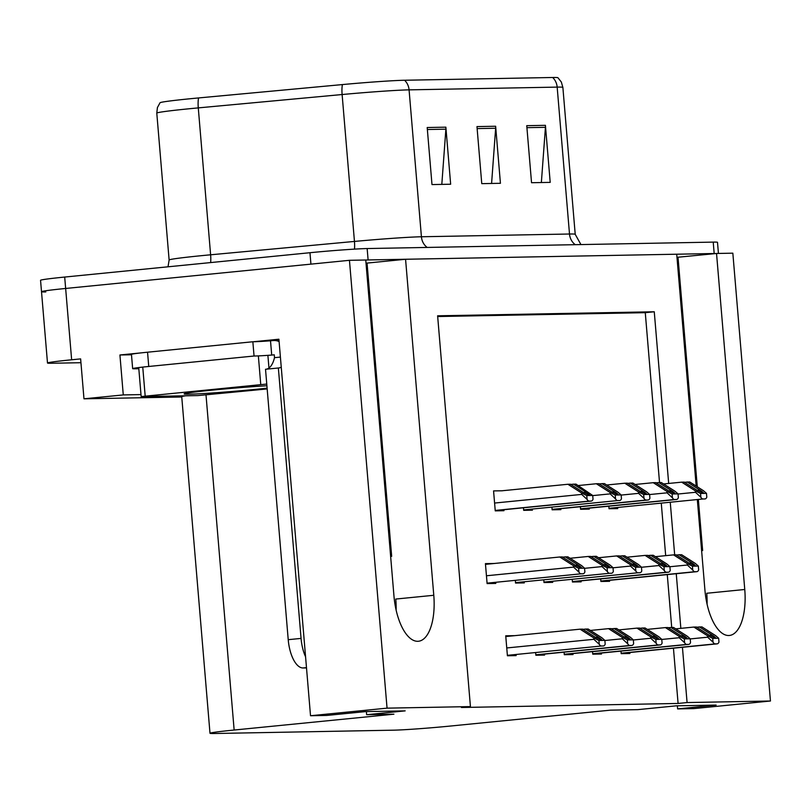 <?xml version="1.0" encoding="UTF-8"?>
<svg xmlns="http://www.w3.org/2000/svg" width="811" height="811" viewBox="0 0 811 811"><rect width="100%" height="100%" fill="white"/><g stroke="black" fill="none" stroke-linecap="round" stroke-linejoin="round"><path stroke-width="1.22" d="M700.39 536.02A45.822 19.859 -95.7 0 1 702.64 550.537L698.362 499.606M366.004 263.109L367.048 263.088L391.672 556.316A45.822 19.859 84.3 0 0 389.412 541.809M697.338 499.708L704.941 590.236A45.822 19.859 84.3 0 0 728.683 635.51A45.822 19.859 84.3 0 0 729.373 635.469A45.822 19.859 84.3 0 0 744.762 589.496L716.539 253.478L732.84 253.174L770.45 701.008L687.079 702.559L682.436 647.3M744.762 589.496L706.746 593.267A45.822 19.859 -95.7 0 1 707.08 604.276M45.791 291.94A42.963 1.348 -4.8 0 1 41.513 291.707A42.963 1.348 -4.8 0 1 65.65 288.463L349.45 260.311L365.751 260.007L393.964 596.024A45.822 19.859 84.3 0 0 417.706 641.298A45.822 19.859 84.3 0 0 418.395 641.258A45.822 19.859 84.3 0 0 433.784 595.284L405.571 259.267L676.719 254.218L696.193 486.093M396.113 610.054A45.822 19.859 84.3 0 0 395.778 599.055L433.784 595.284M131.483 354.772L119.927 354.985L140.85 352.907M253.285 341.755L278.903 339.211L310.522 715.738L326.823 715.434L365.345 711.612L405.165 710.872L366.643 714.694L393.893 714.187L234.146 730.032A42.963 1.348 175.2 0 0 209.998 733.286A42.963 1.348 175.2 0 0 214.286 733.509L393.599 730.174A42.963 1.348 175.2 0 0 450.794 726.007L610.541 710.152L637.791 709.645L676.313 705.823L716.133 705.083L677.611 708.905L693.912 708.601L770.45 701.008M140.992 394.592L123.272 394.916L119.927 354.985M185.628 395.798A42.963 1.348 175.2 0 0 181.735 396.691L209.998 733.286M123.272 394.916L83.979 398.819L181.765 396.995M80.948 362.71L51.782 363.247A42.963 1.348 -4.8 0 1 47.494 363.024A42.963 1.348 -4.8 0 1 71.642 359.78L80.624 358.888L83.979 398.819M668.68 483.447L654.264 311.779L437.616 315.803L470.431 706.594L387.05 708.145L310.522 715.738M387.05 708.145L349.45 260.311M680.845 628.353L676.252 573.701M674.671 554.856L670.271 502.394M676.982 257.32L716.539 253.478M367.048 263.088L405.571 259.267M677.357 705.803L677.611 708.905M366.379 711.592L366.643 714.694M470.431 706.594L461.439 707.486L678.087 703.451L687.079 702.559M659.536 482.565L645.272 312.671L437.676 316.533M645.272 312.671L654.264 311.779M678.087 703.451L673.444 648.192M671.711 627.471L667.271 574.593M665.679 555.657L661.279 503.286M535.645 652.683L535.858 655.247L544.566 655.085L544.485 654.102M564.091 652.156L564.304 654.72L573.012 654.558L572.931 653.575M592.537 651.628L592.75 654.193L601.458 654.031L601.377 653.048M620.983 651.101L621.196 653.656L629.904 653.494L629.823 652.51M505.79 636.503L514.448 635.652L505.729 635.814L507.412 655.775L516.12 655.612L516.039 654.629M515.34 580.504L515.553 583.058L524.261 582.896L524.18 581.913M543.786 579.966L543.999 582.531L552.707 582.369L552.626 581.386M572.231 579.439L572.444 582.004L581.152 581.842L581.071 580.858M600.677 578.912L600.89 581.467L609.598 581.315L609.517 580.331M494.142 563.503L485.424 563.625L487.107 583.585L495.815 583.423L495.734 582.44M523.47 507.777L523.693 510.342L532.401 510.18L532.32 509.196M551.926 507.25L552.139 509.815L560.847 509.653L560.766 508.669M580.372 506.723L580.585 509.288L589.293 509.126L589.212 508.142M608.818 506.196L609.031 508.75L617.739 508.588L617.658 507.615M502.283 490.787L493.564 490.908L495.247 510.869L503.955 510.707L503.874 509.724M494.588 503.053L581.7 494.406L581.588 492.987L567.903 484.268L502.273 490.746M485.485 564.314L494.142 563.463M697.288 486.793L678.016 257.3M342.394 84.577A14.324 3.873 -95.3 0 0 342.12 94.532L354.458 241.435A57.277 1.794 -4.8 0 1 421.416 236.761L409.079 89.859A57.277 1.794 175.2 0 0 342.12 94.532L198.279 107.893A57.277 1.794 175.2 0 0 188.983 108.786A57.277 1.794 175.2 0 0 156.787 113.114L157.415 107.559L160.051 102.733A53.181 1.673 -4.8 0 1 189.916 98.77A53.181 1.673 -4.8 0 1 198.553 97.938L342.394 84.577A53.181 1.673 -4.8 0 1 404.567 80.248L552.656 77.491A53.181 1.673 -4.8 0 1 557.927 77.724L561.334 82.033L562.875 87.416A57.277 1.794 175.2 0 0 557.167 87.112L409.079 89.859A14.324 12.895 -91.1 0 0 404.567 80.248M365.751 260.027A42.963 1.348 -4.8 0 1 368.113 259.956L714.177 253.519A42.963 1.348 -4.8 0 1 716.235 253.508M47.494 363.024L41.513 291.707A42.963 1.348 -4.8 0 1 65.65 288.463L310.927 264.133L309.964 252.718A42.963 1.348 -4.8 0 1 367.15 248.551L713.224 242.114A42.963 1.348 -4.8 0 1 717.502 242.337L718.434 253.448M41.513 291.707L40.55 280.302A42.963 1.348 -4.8 0 1 64.687 277.058L309.964 252.718M445.868 127.175L450.652 184.229L431.989 184.573L427.194 127.52L445.868 127.175A11.455 10.32 -91.1 0 1 445.878 129.172L427.367 129.517M545.418 125.33L550.203 182.374L531.54 182.718L526.755 125.675L545.418 125.33A11.455 10.32 -91.1 0 1 545.428 127.327L526.917 127.662M495.643 126.252L500.428 183.296L481.764 183.651L476.969 126.597L495.643 126.252A11.455 10.32 -91.1 0 1 495.653 128.25L477.142 128.594M491.588 183.468L495.653 128.25M541.363 182.536L545.428 127.327M441.813 184.391L445.878 129.172M570.731 484.441L573.499 484.167L586.201 492.257C589.05 494.132 590.155 495.176 589.536 495.399L583.089 492.318L570.397 484.228L567.903 484.268M581.588 492.987L586.769 495.582L592.699 495.47L575.992 484.126L573.499 484.167M581.7 494.406L587.083 499.404A7.157 3.102 84.3 0 0 589.262 501.097L591.128 501.066A7.157 3.102 84.3 0 0 591.239 501.056A7.157 3.102 84.3 0 0 593.023 499.292L592.699 495.47M586.769 495.582L587.083 499.404M578.061 564.973C580.909 566.848 582.024 567.903 581.396 568.116L574.948 565.034L562.256 556.944L559.762 556.995L573.448 565.703L573.559 567.122L578.942 572.12A7.157 3.102 84.3 0 0 581.122 573.813L582.997 573.782A7.157 3.102 84.3 0 0 583.099 573.772A7.157 3.102 84.3 0 0 584.883 572.008L584.559 568.187L581.538 565.551L567.852 556.843L565.368 556.883L578.061 564.973L575.293 565.247M485.485 564.355L559.762 556.995M562.591 557.157L565.368 556.883M573.448 565.703L578.628 568.298L584.559 568.187M578.628 568.298L578.942 572.12M598.366 637.162C601.215 639.038 602.33 640.082 601.701 640.305L595.264 637.223L582.562 629.133L580.068 629.174L593.753 637.892L593.875 639.311L599.258 644.309A7.157 3.102 84.3 0 0 601.438 646.002L603.303 645.972A7.157 3.102 84.3 0 0 603.404 645.962A7.157 3.102 84.3 0 0 605.188 644.198L604.864 640.376L601.843 637.74L588.157 629.032L585.674 629.072L598.366 637.162L595.609 637.436M505.8 636.544L580.068 629.174M582.906 629.346L585.674 629.072M593.753 637.892L598.934 640.487L604.864 640.376M598.934 640.487L599.258 644.309M281.245 367.119A28.638 12.418 -95.7 0 1 278.791 367.961A28.638 12.418 -95.7 0 1 278.355 367.991L265.521 369.269L288.219 639.676A28.638 12.418 84.3 0 0 303.061 667.97L306.497 667.909M266.373 369.177A28.638 12.418 84.3 0 0 274.513 357.671L274.27 354.812L271.705 355.076A28.638 0.902 -4.8 0 1 254.046 356.019L252.85 341.755L147.551 352.207A28.638 0.902 175.2 0 0 131.453 354.366L132.649 368.63A28.638 0.902 -4.8 0 1 148.748 366.471L254.046 356.019M278.355 367.991L301.063 638.409A28.638 12.418 84.3 0 0 305.565 656.798M138.823 368.721L135.508 368.782A28.638 0.902 -4.8 0 1 132.649 368.63M279.004 340.407L274.006 340.498A14.324 12.895 88.9 0 0 273.074 340.559L270.509 340.802A28.638 0.902 -4.8 0 1 252.85 341.755M270.509 340.802L271.705 355.076M280.403 357.083L274.513 357.671M274.006 340.498A14.324 12.895 88.9 0 1 279.096 341.563M614.647 491.73C617.495 493.605 618.611 494.649 617.982 494.862L611.535 491.78L598.842 483.701L596.349 483.741L610.034 492.459L610.146 493.879L615.529 498.877A7.157 3.102 84.3 0 0 617.708 500.569L619.584 500.539A7.157 3.102 84.3 0 0 619.685 500.529A7.157 3.102 84.3 0 0 621.469 498.765L621.145 494.943L618.124 492.307L604.438 483.589L601.955 483.64L614.647 491.73L611.879 492.003M578.223 485.546L596.349 483.741M599.177 483.914L601.955 483.64M610.034 492.459L615.214 495.055L621.145 494.943M615.214 495.055L615.529 498.877M643.093 491.202C645.941 493.078 647.056 494.122 646.428 494.335L639.98 491.253L627.288 483.163L624.794 483.214L638.48 491.922L638.602 493.352L643.985 498.349A7.157 3.102 84.3 0 0 646.164 500.042L648.03 500.002A7.157 3.102 84.3 0 0 648.131 500.002A7.157 3.102 84.3 0 0 649.915 498.238L649.591 494.406L646.57 491.78L632.884 483.062L630.4 483.113L643.093 491.202L640.325 491.476M606.669 485.008L624.794 483.214M627.623 483.386L630.4 483.113M638.48 491.922L643.66 494.517L649.591 494.406M643.66 494.517L643.985 498.349M671.538 490.665C674.387 492.551 675.502 493.595 674.874 493.808L668.436 490.726L655.734 482.636L653.24 482.687L666.926 491.395L667.047 492.824L672.431 497.812A7.157 3.102 84.3 0 0 674.61 499.515L676.475 499.475A7.157 3.102 84.3 0 0 676.577 499.475A7.157 3.102 84.3 0 0 678.361 497.701L678.037 493.879L675.016 491.243L661.33 482.535L658.846 482.586L671.538 490.665L668.781 490.939M635.114 484.481L653.24 482.687M656.079 482.859L658.846 482.586M666.926 491.395L672.106 493.99L678.037 493.879M672.106 493.99L672.431 497.812M699.994 490.138C702.833 492.013 703.948 493.068 703.319 493.281L696.882 490.199L684.18 482.109L681.686 482.16L695.372 490.868L695.493 492.287L700.876 497.285A7.157 3.102 84.3 0 0 703.056 498.978L704.921 498.947A7.157 3.102 84.3 0 0 705.023 498.937A7.157 3.102 84.3 0 0 706.807 497.173L706.482 493.352L703.461 490.716L689.776 482.008L687.292 482.048L699.994 490.138L697.227 490.412M663.56 483.954L681.686 482.16M684.525 482.322L687.292 482.048M695.372 490.868L700.552 493.463L706.482 493.352M700.552 493.463L700.876 497.285M606.506 564.446C609.355 566.321 610.47 567.365 609.842 567.588L603.404 564.507L590.702 556.417L588.208 556.458L601.894 565.176L602.015 566.595L607.398 571.593A7.157 3.102 84.3 0 0 609.578 573.286L611.443 573.255A7.157 3.102 84.3 0 0 611.545 573.245A7.157 3.102 84.3 0 0 613.329 571.481L613.004 567.659L609.984 565.024L596.298 556.305L593.814 556.356L606.506 564.446L603.739 564.72M570.082 558.262L588.208 556.458M591.037 556.63L593.814 556.356M601.894 565.176L607.074 567.771L613.004 567.659M607.074 567.771L607.398 571.593M634.952 563.919C637.801 565.794 638.916 566.838 638.287 567.051L631.85 563.969L619.148 555.89L616.654 555.93L630.34 564.649L630.461 566.068L635.844 571.066A7.157 3.102 84.3 0 0 638.024 572.759L639.889 572.728A7.157 3.102 84.3 0 0 639.991 572.718A7.157 3.102 84.3 0 0 641.775 570.954L641.45 567.132L638.429 564.497L624.744 555.778L622.26 555.829L634.952 563.919L632.195 564.192M598.528 557.735L616.654 555.93M619.492 556.103L622.26 555.829M630.34 564.649L635.52 567.234L641.45 567.132M635.52 567.234L635.844 571.066M663.408 563.381C666.247 565.267 667.362 566.311 666.733 566.524L660.296 563.442L647.594 555.353L645.1 555.403L658.785 564.111L658.907 565.541L664.29 570.528A7.157 3.102 84.3 0 0 666.47 572.231L668.335 572.191A7.157 3.102 84.3 0 0 668.436 572.191A7.157 3.102 84.3 0 0 670.221 570.427L669.896 566.595L666.875 563.969L653.19 555.251L650.706 555.302L663.408 563.381L660.641 563.665M626.974 557.198L645.1 555.403M647.938 555.576L650.706 555.302M658.785 564.111L663.966 566.707L669.896 566.595M663.966 566.707L664.29 570.528M691.854 562.854C694.692 564.73 695.808 565.784 695.179 565.997L688.742 562.915L676.039 554.825L673.556 554.876L687.231 563.584L687.353 565.014L692.736 570.001A7.157 3.102 84.3 0 0 694.915 571.704L696.781 571.664A7.157 3.102 84.3 0 0 696.892 571.664A7.157 3.102 84.3 0 0 698.666 569.89L698.342 566.068L695.321 563.432L681.635 554.724L679.152 554.765L691.854 562.854L689.086 563.128M655.42 556.67L673.556 554.876M676.384 555.048L679.152 554.765M687.231 563.584L692.412 566.179L698.342 566.068M692.412 566.179L692.736 570.001M626.822 636.635C629.66 638.51 630.776 639.555 630.147 639.767L623.71 636.686L611.007 628.606L608.524 628.647L622.199 637.365L622.321 638.784L627.704 643.782A7.157 3.102 84.3 0 0 629.883 645.475L631.749 645.444A7.157 3.102 84.3 0 0 631.86 645.434A7.157 3.102 84.3 0 0 633.634 643.67L633.31 639.849L630.289 637.213L616.603 628.495L614.12 628.545L626.822 636.635L624.054 636.909M590.388 630.451L608.524 628.647M611.352 628.819L614.12 628.545M622.199 637.365L627.379 639.96L633.31 639.849M627.379 639.96L627.704 643.782M655.268 636.108C658.106 637.983 659.221 639.027 658.593 639.24L652.156 636.159L639.453 628.069L636.97 628.12L650.645 636.828L650.767 638.257L656.15 643.255A7.157 3.102 84.3 0 0 658.329 644.948L660.195 644.907A7.157 3.102 84.3 0 0 660.306 644.907A7.157 3.102 84.3 0 0 662.08 643.143L661.756 639.311L658.735 636.686L645.049 627.967L642.565 628.018L655.268 636.108L652.5 636.382M618.834 629.914L636.97 628.12M639.798 628.292L642.565 628.018M650.645 636.828L655.825 639.423L661.756 639.311M655.825 639.423L656.15 643.255M683.714 635.571C686.562 637.456 687.667 638.5 687.039 638.713L680.601 635.631L667.899 627.542L665.415 627.592L679.091 636.3L679.212 637.73L684.596 642.717A7.157 3.102 84.3 0 0 686.775 644.421L688.64 644.38A7.157 3.102 84.3 0 0 688.752 644.38A7.157 3.102 84.3 0 0 690.526 642.606L690.212 638.784L687.181 636.148L673.505 627.44L671.011 627.491L683.714 635.571L680.946 635.844M647.279 629.387L665.415 627.592M668.244 627.765L671.011 627.491M679.091 636.3L684.271 638.896L690.212 638.784M684.271 638.896L684.596 642.717M712.159 635.043C715.008 636.919 716.113 637.973 715.484 638.186L709.047 635.104L696.345 627.015L693.861 627.065L707.537 635.773L707.658 637.193L713.041 642.19A7.157 3.102 84.3 0 0 715.221 643.883L717.086 643.853A7.157 3.102 84.3 0 0 717.198 643.843A7.157 3.102 84.3 0 0 718.972 642.079L718.658 638.257L715.626 635.621L701.951 626.913L699.457 626.954L712.159 635.043L709.392 635.317M675.735 628.86L693.861 627.065M696.69 627.227L699.457 626.954M707.537 635.773L712.717 638.369L718.658 638.257M712.717 638.369L713.041 642.19M267.103 388.134A50.12 1.571 -4.8 0 1 255.86 389.321A50.12 1.571 -4.8 0 1 184.158 393.862A50.12 1.571 -4.8 0 1 212.3 390.132A50.12 1.571 -4.8 0 1 266.9 385.772M267.174 388.945L197.874 395.575L141.155 396.579L266.758 384.059M262.135 355.705L267.772 355.35M702.64 550.537L701.616 550.639M391.672 556.316L390.638 556.417M71.642 359.78L64.687 277.058M234.146 730.032L206.014 395.008M156.787 113.114L169.124 260.017A57.277 1.794 -4.8 0 1 201.31 255.688A57.277 1.794 -4.8 0 1 210.617 254.796L354.458 241.435A14.324 3.873 84.7 0 1 354.488 249.119M198.553 97.938A14.324 3.873 -95.3 0 0 198.279 107.893L210.617 254.796A14.324 3.873 84.7 0 1 210.637 262.571M552.656 77.491A14.324 12.895 88.9 0 1 557.167 87.112L569.504 234.014A57.277 1.794 -4.8 0 1 575.212 234.318L580.94 244.577M367.15 248.551L368.113 259.956M713.224 242.114L714.177 253.519M427.184 247.436A14.324 12.895 -91.1 0 1 421.416 236.761L569.504 234.014A14.324 12.895 -91.1 0 0 575.273 244.679M583.433 492.53L586.201 492.257M591.239 501.056L495.217 510.585L591.128 501.066M495.207 510.433L589.262 501.097M487.066 583.15L581.122 573.813M486.448 575.769L573.559 567.122M507.372 655.339L601.438 646.002M506.753 647.959L593.875 639.311M148.748 366.471L147.551 352.207M306.477 667.635L303.061 667.97M301.063 638.409L288.219 639.676M523.653 509.906L617.708 500.569M592.709 495.612L610.146 493.879M648.131 500.002L552.109 509.531L648.03 500.002M552.098 509.369L646.164 500.042M621.155 495.085L638.602 493.352M676.577 499.475L580.554 508.994L676.475 499.475M580.544 508.842L674.61 499.515M649.601 494.548L667.047 492.824M608.99 508.315L703.056 498.978M678.047 494.021L695.493 492.287M515.512 582.622L609.578 573.286M584.569 568.329L602.015 566.595M543.958 582.095L638.024 572.759M613.015 567.801L630.461 566.068M668.436 572.191L572.424 581.71L668.335 572.191M572.404 581.558L666.47 572.231M641.46 567.264L658.907 565.541M696.892 571.664L600.87 581.183L696.781 571.664M600.85 581.031L694.915 571.704M669.916 566.737L687.353 565.014M535.838 654.953L631.749 645.444M535.818 654.812L629.883 645.475M604.874 640.518L622.321 638.784M660.306 644.907L564.284 654.436L660.195 644.907M564.263 654.274L658.329 644.948M633.33 639.991L650.767 638.257M688.752 644.38L592.729 653.899L688.64 644.38M592.709 653.747L686.775 644.421M661.776 639.453L679.212 637.73M717.198 643.843L621.175 653.372L717.086 643.853M621.165 653.22L715.221 643.883M690.222 638.926L707.658 637.193M268.958 368.022L267.894 355.35M260.757 384.566L258.364 356.039M145.179 396.032L142.787 367.505M562.875 87.416L575.212 234.318M169.124 260.017L168.029 266.799M535.838 654.964L631.86 645.434M141.155 396.579L138.762 368.052"/></g></svg>
